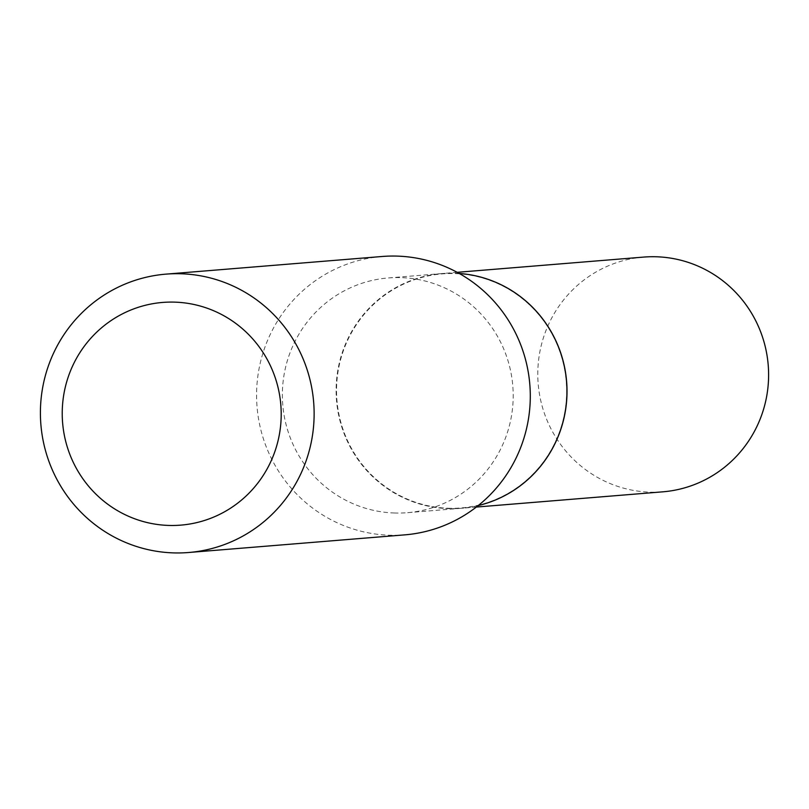 <?xml version="1.0" encoding="UTF-8"?>
<svg xmlns="http://www.w3.org/2000/svg" width="809" height="809" viewBox="0 0 809 809"><rect width="100%" height="100%" fill="white"/><g stroke="black" fill="none" stroke-linecap="round" stroke-linejoin="round"><path stroke-width="0.61" stroke-dasharray="4.04 3.03" d="M643.61 257.09A117.76 115.394 -94.7 0 0 537.843 370.3A117.76 115.394 -94.7 0 0 662.783 491.832M459.229 273.462A117.76 115.394 -94.7 0 0 442.017 273.553A117.76 115.394 -94.7 0 0 336.251 386.763A117.76 115.394 -94.7 0 0 461.181 508.295A117.76 115.394 -94.7 0 0 478.18 505.595M447.913 508.244A117.406 115.05 -94.7 0 0 566.603 395.075A117.406 115.05 -94.7 0 0 455.285 273.604A117.406 115.05 -94.7 0 0 336.595 386.773A117.406 115.05 -94.7 0 0 447.913 508.244M459.249 273.472A117.76 115.394 -94.7 0 0 455.224 273.26A117.76 115.394 -94.7 0 0 441.947 273.563A117.76 115.394 -94.7 0 0 336.15 393.548A117.76 115.394 -94.7 0 0 447.832 508.598A117.76 115.394 -94.7 0 0 461.11 508.295A117.76 115.394 -94.7 0 0 478.2 505.574M382.06 256.493A139.644 136.842 -94.7 0 0 256.615 398.776A139.644 136.842 -94.7 0 0 389.048 535.214A139.644 136.842 -94.7 0 0 404.793 534.86M394.084 512.987A117.76 115.394 -94.7 0 0 407.362 512.694A117.76 115.394 -94.7 0 0 513.159 392.699A117.76 115.394 -94.7 0 0 401.476 277.649A117.76 115.394 -94.7 0 0 388.199 277.952A117.76 115.394 -94.7 0 0 282.402 397.937A117.76 115.394 -94.7 0 0 394.084 512.987M476.319 507.061L461.181 508.295M457.156 272.32L442.017 273.553M461.11 508.295L407.362 512.694M441.947 273.563L388.199 277.952"/><path stroke-width="1.21" d="M476.319 507.061L662.783 491.832A117.76 115.394 -94.7 0 0 768.55 378.622A117.76 115.394 -94.7 0 0 643.61 257.09L457.156 272.32M478.18 505.595A117.76 115.394 -94.7 0 0 566.957 395.085A117.76 115.394 -94.7 0 0 459.229 273.462M478.2 505.574A117.76 115.394 -94.7 0 0 566.543 381.535A117.76 115.394 -94.7 0 0 459.249 273.472M168.211 525.415A111.713 109.478 -94.7 0 0 281.148 417.727A111.713 109.478 -94.7 0 0 175.229 302.151A111.713 109.478 -94.7 0 0 62.283 409.829A111.713 109.478 -94.7 0 0 168.211 525.415M172.883 552.871A139.644 136.842 -94.7 0 0 188.628 552.507A139.644 136.842 -94.7 0 0 314.084 410.224A139.644 136.842 -94.7 0 0 181.651 273.786A139.644 136.842 -94.7 0 0 165.906 274.14A139.644 136.842 -94.7 0 0 40.45 416.433A139.644 136.842 -94.7 0 0 172.883 552.871M188.628 552.507L404.793 534.86A139.644 136.842 -94.7 0 0 530.249 392.567A139.644 136.842 -94.7 0 0 397.816 256.129A139.644 136.842 -94.7 0 0 382.06 256.493L165.906 274.14"/></g></svg>
